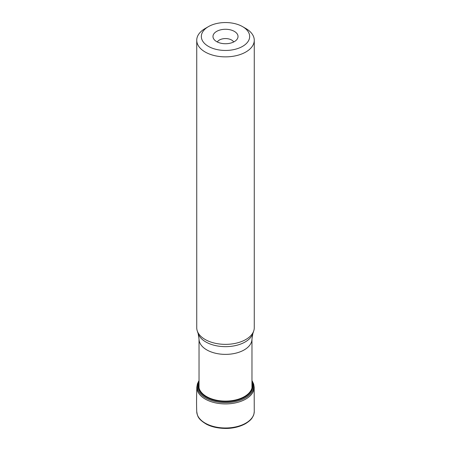 <?xml version="1.0" encoding="UTF-8"?>
<svg xmlns="http://www.w3.org/2000/svg" width="451" height="451" viewBox="0 0 451 451"><rect width="100%" height="100%" fill="white"/><g stroke="black" fill="none" stroke-linecap="round" stroke-linejoin="round"><path stroke-width="0.68" d="M253.75 330.899L252.836 333.627A27.838 16.073 0 0 1 245.186 341.948A27.838 16.073 180 0 1 217.343 345.951A27.838 16.073 180 0 1 198.169 333.627L197.256 330.899A28.768 16.608 180 0 0 217.072 343.634A28.768 16.608 180 0 0 245.846 339.496A28.768 16.608 0 0 0 253.75 330.899A28.768 16.608 0 0 0 254.268 327.753L254.268 40.257A28.768 16.608 180 0 1 245.846 52A28.768 16.608 180 0 1 214.496 55.603A28.768 16.608 180 0 1 196.737 40.257A28.768 16.608 180 0 1 205.16 28.514L208.413 26.637A24.162 13.953 180 0 1 242.587 26.637A24.162 13.953 180 0 1 242.587 46.368A24.162 13.953 180 0 1 208.413 46.368A24.162 13.953 180 0 1 208.413 26.637L205.16 28.514M242.587 26.637L245.846 28.514A28.768 16.608 180 0 1 254.268 40.257M197.256 330.899A28.768 16.608 180 0 1 196.737 327.753L196.737 40.257M234.357 41.616A12.527 7.233 0 0 0 234.357 31.39A12.527 7.233 0 0 0 216.643 31.39A12.527 7.233 0 0 0 218.013 42.298A12.527 7.233 0 0 0 232.987 42.298A12.527 7.233 0 0 0 234.357 41.616M199.038 381.557A27.477 15.864 180 0 0 211.637 399.524A27.477 15.864 180 0 0 244.932 397.043A27.477 15.864 0 0 0 251.968 381.557M196.833 387.155A28.672 16.552 180 0 0 196.828 387.195A28.672 16.552 180 0 0 214.394 402.625A28.672 16.552 180 0 0 245.778 399.073A28.672 16.552 0 0 0 254.172 387.195A28.672 16.552 0 0 0 254.172 387.155L254.263 411.757A28.768 16.608 0 0 1 245.846 423.123A28.768 16.608 180 0 1 214.8 426.793A28.768 16.608 180 0 1 196.743 411.757C196.371 402.083 196.642 395.11 196.833 387.155A28.672 16.552 180 0 1 196.833 387.076M199.038 387.984L199.038 339.096A26.468 15.278 180 0 0 215.375 353.212A26.468 15.278 180 0 0 244.216 349.897A26.468 15.278 0 0 0 251.968 339.096L252.836 333.627M233.686 41.966A8.631 4.984 0 0 0 219.4 40.026A8.631 4.984 180 0 0 217.314 41.966M199.038 383.311A26.772 15.458 180 0 0 213.413 399.439A26.772 15.458 180 0 0 244.431 396.576A26.772 15.458 0 0 0 251.968 383.311M251.968 381.912A27.291 15.757 0 0 1 244.797 396.903A27.291 15.757 180 0 1 212.038 399.468A27.291 15.757 180 0 1 199.038 381.912M251.968 380.655A28.227 16.298 0 0 1 245.462 397.838A28.227 16.298 180 0 1 210.267 400.031A28.227 16.298 180 0 1 199.038 380.655M199.038 339.096L198.169 333.627M251.968 387.984L251.968 339.096M234.661 41.436L232.987 42.298M216.339 41.436L218.013 42.298M251.968 380.582L253.654 384.021L254.172 387.195M196.828 387.195L197.442 383.745L199.038 380.582M196.737 411.521C197.499 416.059 197.73 418.917 206.22 424.075C211.26 426.832 217.692 428.287 225.517 428.45C230.991 428.518 238.793 427.424 245.592 423.63C249.037 421.448 251.241 419.486 252.205 417.75C253.812 414.914 253.783 415.281 254.268 411.521"/></g></svg>
